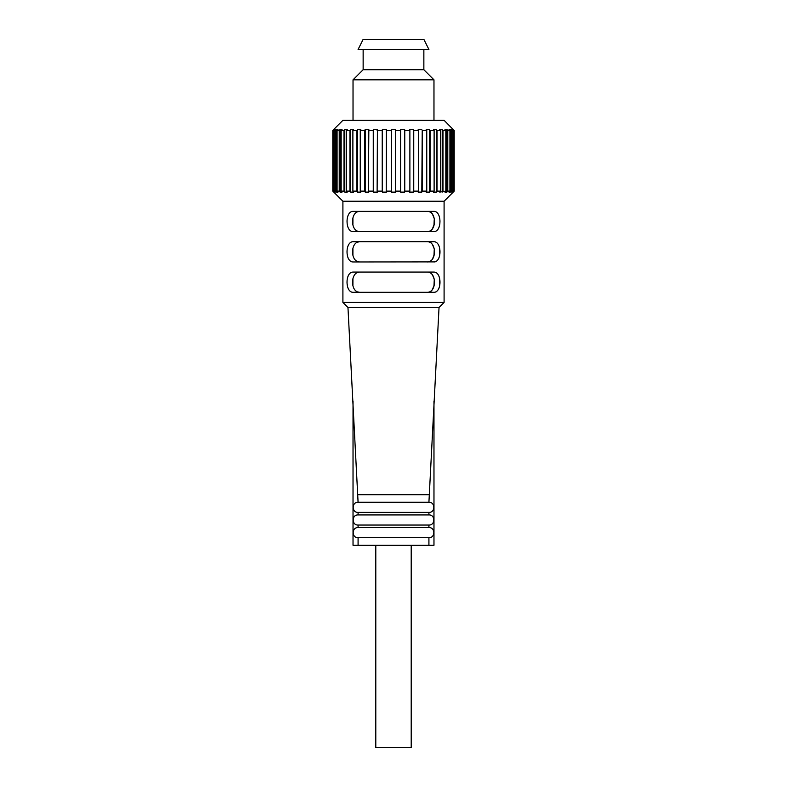 <?xml version="1.0" encoding="UTF-8"?>
<svg xmlns="http://www.w3.org/2000/svg" width="787" height="787" viewBox="0 0 787 787"><rect width="100%" height="100%" fill="white"/><g stroke="black" fill="none" stroke-linecap="round" stroke-linejoin="round"><path stroke-width="1.18" d="M453.233 129.599L444.094 120.303L342.906 120.303L332.793 130.416L332.793 191.133L342.906 201.246L342.906 302.434L347.962 307.491L358.085 502.273C351.563 501.958 351.553 512.711 358.085 512.396L358.085 514.924C351.563 514.609 351.553 525.352 358.085 525.037L358.085 527.575C351.563 527.26 351.553 538.003 358.085 537.688L358.085 545.283L353.029 545.283L353.029 532.651M433.971 532.651L433.971 545.283L358.085 545.283M404.616 192.107L404.616 129.442L400.613 129.442L400.613 192.107L404.616 192.107L404.764 191.133L409.879 191.133L409.584 192.107L413.441 192.107L413.736 191.133L418.615 191.133L418.172 192.107L421.802 192.107L422.235 191.133L426.751 191.133L426.19 192.107L429.505 192.107L430.066 191.133L434.119 191.133L433.44 192.107L436.352 192.107L437.031 191.133L440.533 191.133L439.756 192.107L445.835 191.133L444.98 192.107L446.918 192.107L447.773 191.133L449.918 191.133L449.003 192.107L450.371 192.107L451.285 191.133L452.682 191.133L451.718 192.107L452.495 192.107L454.06 191.133L453.233 192.107L454.207 191.133L444.094 201.246L342.906 201.246M400.76 191.133L395.527 191.133L395.527 192.107L393.5 192.136L391.473 192.107L391.473 191.133L386.24 191.133L386.387 192.107L382.384 192.107L382.384 129.442L386.387 129.442L386.24 191.133M454.207 130.416L454.207 191.133L454.207 130.416M454.06 191.133L454.06 130.416L453.45 130.416L453.45 191.133M452.682 191.133L452.682 130.416L451.285 130.416L451.285 191.133M449.918 191.133L449.918 130.416L447.773 130.416L447.773 191.133M445.835 191.133L445.835 130.416L442.983 130.416L442.983 191.133M440.533 191.133L440.533 130.416L437.031 130.416L437.031 191.133M434.119 191.133L434.119 130.416L430.066 130.416L430.066 191.133M426.751 191.133L426.751 130.416L422.235 130.416L422.235 191.133M418.615 191.133L418.615 130.416L413.736 130.416L413.736 191.133M400.76 130.416L395.527 130.416L395.527 191.133M409.879 191.133L409.879 130.416L404.764 130.416L404.764 191.133M333.767 192.107L332.94 191.133L332.94 130.416L333.924 129.442L332.793 130.416L332.793 191.133L333.767 191.949M332.94 191.133L334.505 192.107L334.505 191.32M332.94 130.416L335.282 129.442L334.318 130.416L334.318 191.133L335.282 192.107L334.505 192.107M334.318 191.133L335.715 191.133L336.629 192.107L336.629 129.442L337.997 129.442L337.082 130.416L337.082 191.133L339.227 191.133L340.082 192.107L340.082 129.442L342.02 129.442L341.165 130.416L341.165 191.133L344.017 191.133L344.795 192.107L344.795 129.442L347.244 129.442L346.467 130.416L346.467 191.133L349.969 191.133L350.648 192.107L350.648 129.442L353.56 129.442L352.881 130.416L352.881 191.133L356.934 191.133L357.495 192.107L357.495 129.442L360.81 129.442L360.249 130.416L360.249 191.133L364.765 191.133L365.198 192.107L365.198 129.442L368.828 129.442L368.385 191.133L373.264 191.133L373.559 192.107L373.559 129.442L377.416 129.442L377.121 191.133L382.236 191.133L382.384 192.107M337.082 191.133L337.997 192.107L336.629 192.107M341.165 191.133L342.02 192.107L340.082 192.107M346.467 191.133L347.244 192.107L344.795 192.107M352.881 191.133L353.56 192.107L350.648 192.107M360.249 191.133L360.81 192.107L357.495 192.107M368.385 191.133L368.828 192.107L365.198 192.107M377.121 191.133L377.416 192.107L373.559 192.107M386.24 130.416L391.473 130.416L391.473 191.133M377.121 130.416L382.236 130.416L382.236 191.133M368.385 130.416L373.264 130.416L373.264 191.133M360.249 130.416L364.765 130.416L364.765 191.133M352.881 130.416L356.934 130.416L356.934 191.133M346.467 130.416L349.969 130.416L349.969 191.133M341.165 130.416L344.017 130.416L344.017 191.133M337.082 130.416L339.227 130.416L339.227 191.133M334.318 130.416L335.715 130.416L335.715 191.133M333.55 130.416L333.55 191.133M395.527 130.416L395.527 129.442L393.5 129.402L391.473 129.442L391.473 130.416M382.236 130.416L382.384 129.442M373.264 130.416L373.559 129.442M364.765 130.416L365.198 129.442M356.934 130.416L357.495 129.442M349.969 130.416L350.648 129.442M344.017 130.416L344.795 129.442M339.227 130.416L340.082 129.442M335.715 130.416L336.629 129.442M453.233 129.442L454.06 130.416M452.495 130.229L452.495 129.442L453.45 130.416M452.495 129.442L451.718 129.442L452.682 130.416M450.371 192.107L450.371 129.442L451.285 130.416M450.371 129.442L449.003 129.442L449.918 130.416M446.918 192.107L446.918 129.442L447.773 130.416M446.918 129.442L444.98 129.442L445.835 130.416M442.205 192.107L442.205 129.442L442.983 130.416M442.205 129.442L439.756 129.442L440.533 130.416M436.352 192.107L436.352 129.442L437.031 130.416M436.352 129.442L433.44 129.442L434.119 130.416M429.505 192.107L429.505 129.442L430.066 130.416M429.505 129.442L426.19 129.442L426.751 130.416M421.802 192.107L422.235 130.416M421.802 129.442L418.172 129.442L418.615 130.416M413.441 192.107L413.736 130.416M413.441 129.442L409.584 129.442L409.879 130.416M404.616 129.442L404.764 130.416M353.029 79.821L433.971 79.821L423.859 69.709L363.141 69.709L353.029 79.821L353.029 120.303M428.915 49.473L358.085 49.473L363.141 39.35L423.859 39.35L428.915 49.473M452.495 192.107L452.495 191.32M334.505 130.229L334.505 129.442M351.012 242.14L350.441 242.455M348.395 244.973L347.775 246.685M347.234 254.053L347.323 254.752M347.775 256.995L348.248 258.352M352.989 211.369L352.094 211.447M352.094 231.526L352.979 231.604M393.5 211.369L353.029 211.369C345.04 211.152 345.05 231.831 353.029 231.604L433.971 231.604C441.95 231.831 441.96 211.152 433.971 211.369L393.5 211.369M433.971 261.963C441.989 261.992 441.989 241.688 433.971 241.717L353.029 241.717C345.011 241.688 345.011 261.992 353.029 261.963L434.877 261.884M393.5 272.076L353.029 272.076C345.011 272.036 345.011 292.351 353.029 292.311L433.971 292.311C441.989 292.351 441.989 272.036 433.971 272.076L393.5 272.076M342.906 302.434L444.094 302.434L444.094 201.246M351.012 272.499L350.441 272.814M348.395 275.332L347.775 277.044M347.234 284.412L347.323 285.11M347.775 287.344L348.248 288.711M427.439 272.076L427.439 272.076C436.805 272.135 436.805 292.252 427.439 292.311M430.607 272.892L431.473 273.532M432.319 274.486L433.942 278.539M434.217 280.516L434.021 285.445L432.319 289.901M431.492 290.846L430.607 291.505M356.855 272.636L359.561 272.076C350.195 272.135 350.195 292.252 359.561 292.311L356.905 291.77M352.91 285.022L352.92 279.306M427.439 231.604C436.805 231.545 436.805 211.428 427.439 211.369L427.439 211.369M356.855 211.929L359.561 211.369C350.195 211.428 350.195 231.545 359.561 231.604L356.905 231.063M436.087 291.849L436.618 291.534M438.566 289.134L438.969 288.17M439.392 286.694L439.569 285.848M439.677 285.101L439.589 278.706M434.906 211.447L434.021 211.369M436.087 261.491L436.618 261.176M438.566 258.775L438.969 257.811M439.392 256.336L439.569 255.5M439.677 254.742L439.589 248.348M428.915 545.283L428.915 537.688C435.437 538.003 435.447 527.26 428.915 527.575L428.915 525.037C435.437 525.352 435.447 514.609 428.915 514.924L428.915 512.396C435.437 512.711 435.447 501.958 428.915 502.273L439.038 307.491L347.962 307.491M358.085 494.689L428.915 494.689M428.915 502.273L358.085 502.273M358.085 512.396L428.915 512.396M428.915 514.924L358.085 514.924M358.085 525.037L428.915 525.037M428.915 527.575L358.085 527.575M358.085 537.688L428.915 537.688M411.207 545.283L411.207 747.65L375.793 747.65L375.793 545.283M427.439 261.963C436.805 261.894 436.805 241.786 427.439 241.717L427.439 241.717M356.855 242.288L359.561 241.717C350.195 241.786 350.195 261.894 359.561 261.963L356.905 261.422M430.607 212.175L431.473 212.824M432.319 213.779L433.942 217.822M434.217 219.809L434.021 224.728L432.319 229.194M431.492 230.129L430.607 230.788M352.91 224.315L352.92 218.599M430.607 242.534L431.473 243.173M432.319 244.137L433.942 248.18M434.217 250.158L434.021 255.086L432.319 259.543M431.492 260.487L430.607 261.146M352.91 254.663L352.92 248.958M353.029 401.085L353.029 507.31M353.029 507.359L353.029 519.961M353.029 520.01L353.029 532.602M433.971 401.085L433.971 507.31M433.971 507.359L433.971 519.961M433.971 520.01L433.971 532.602M433.971 120.303L433.971 79.821M363.141 49.473L363.141 69.709M423.859 69.709L423.859 49.473M439.038 307.491L444.094 302.434"/></g></svg>
